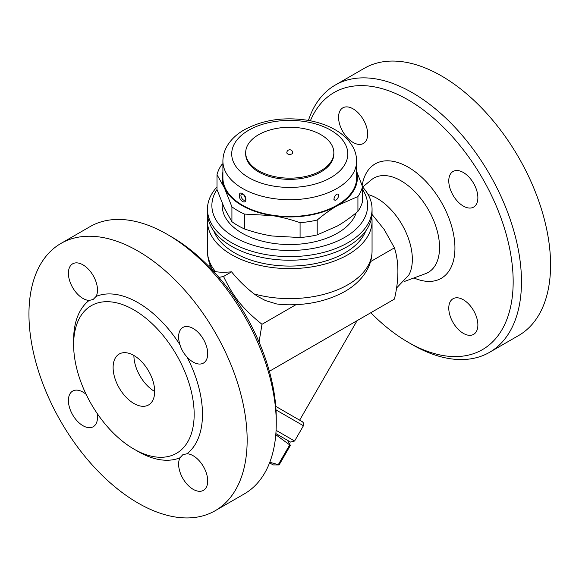 <?xml version="1.0" encoding="UTF-8"?>
<svg xmlns="http://www.w3.org/2000/svg" width="579" height="579" viewBox="0 0 579 579"><rect width="100%" height="100%" fill="white"/><g stroke="black" fill="none" stroke-linecap="round" stroke-linejoin="round"><path stroke-width="0.87" d="M154.68 391.484A29.391 16.972 60 0 1 133.901 355.492A29.391 16.972 60 0 1 153.095 381.387A29.391 16.972 60 0 1 148.593 404.938A29.391 16.972 60 0 1 119.202 387.973A29.391 16.972 60 0 1 119.202 354.037A29.391 16.972 60 0 1 133.901 355.492M133.901 309.895A85.229 49.208 60 0 1 189.579 384.999A85.229 49.208 60 0 1 176.515 453.299A85.229 49.208 60 0 1 94.645 409.628A85.229 49.208 60 0 1 91.279 305.676A85.229 49.208 60 0 1 133.901 309.895M180.011 457.765L182.74 454.79L186.945 453.755A20.576 11.877 60 0 1 205.053 469.728A20.576 11.877 60 0 1 203.446 490.348A20.576 11.877 60 0 1 184.788 481.431A20.576 11.877 60 0 1 180.011 457.765A91.106 52.602 -120 0 1 135.942 450.216M186.945 356.867C183.717 353.458 181.401 349.448 180.011 344.852A20.576 11.877 60 0 1 182.877 327.453A20.576 11.877 60 0 1 203.446 339.33A20.576 11.877 60 0 1 203.446 363.091A20.576 11.877 60 0 1 186.945 356.867A91.106 52.602 -120 0 1 186.945 453.755M96.1 296.412L93.103 299.531L89.166 300.414A20.576 11.877 60 0 1 71.051 284.441A20.576 11.877 60 0 1 72.665 263.821A20.576 11.877 60 0 1 91.323 272.738A20.576 11.877 60 0 1 96.1 296.412A91.106 52.602 -120 0 1 180.011 344.852M97.142 413.413A20.576 11.877 60 0 1 93.233 426.723A20.576 11.877 60 0 1 72.665 414.839A20.576 11.877 60 0 1 72.665 391.086A20.576 11.877 60 0 1 86.141 394.357M171.304 236.71L167.15 234.307L171.304 236.702A148.419 85.692 60 0 1 171.304 236.71A148.419 85.692 60 0 1 276.255 418.479L276.255 423.278A154.296 89.086 -120 0 0 167.15 234.307A154.296 89.086 -120 0 0 89.998 226.664L60.904 243.462A154.296 89.086 60 0 1 138.055 251.105A154.296 89.086 60 0 1 238.852 387.069A154.296 89.086 60 0 1 215.207 510.707A154.296 89.086 60 0 1 60.911 421.635A154.296 89.086 60 0 1 60.904 243.462M215.2 510.714L244.295 493.916A154.296 89.086 -120 0 0 276.255 423.278M218.942 277.413L223.545 276.465C233.619 297.425 242.659 308.679 261.99 324.298L259.059 342.088M276.002 409.91L303.432 425.746L294.61 441.017L276.082 430.32M275.872 433.591L290.6 442.095L275.872 433.591M287.416 440.257L290.383 445.403L275.785 434.706M269.792 462.259L279.114 464.923L290.383 445.403L279.114 464.923L273.179 464.923L269.568 462.838L273.179 464.923M289.659 444.983L278.39 464.503M302.332 421.722L275.756 406.371L302.506 421.823L303.534 423.01L303.432 425.746M357.113 320.643L299.647 420.166M269.358 371.305L394.429 299.097C399.054 279.339 399.054 262.251 394.429 247.834L384.166 229.436L372 214.389M368.099 194.558A49.722 28.704 60 0 1 377.19 198.431A49.722 28.704 60 0 1 408.745 275.141L396.499 288.074M310.38 120.779A148.419 85.692 60 0 1 408.217 99.921A148.419 85.692 60 0 1 513.168 281.698A148.419 85.692 60 0 1 408.217 342.29A148.419 85.692 60 0 1 370.806 312.732M367.658 134.06A20.576 11.877 60 0 1 363.402 143.476A20.576 11.877 60 0 1 342.826 131.599A20.576 11.877 60 0 1 342.826 107.846A20.576 11.877 60 0 1 358.683 113.361A20.576 11.877 60 0 1 367.658 134.06M448.776 308.158A20.576 11.877 60 0 1 453.039 298.742A20.576 11.877 60 0 1 473.615 310.619A20.576 11.877 60 0 1 473.615 334.373A20.576 11.877 60 0 1 457.757 328.858A20.576 11.877 60 0 1 448.776 308.158M463.323 206.088A20.576 11.877 60 0 1 449.883 187.965A20.576 11.877 60 0 1 453.039 171.478A20.576 11.877 60 0 1 473.615 183.355A20.576 11.877 60 0 1 473.615 207.108A20.576 11.877 60 0 1 463.323 206.088M408.217 342.29L412.371 344.693A154.296 89.086 -120 0 0 489.523 352.336A154.296 89.086 -120 0 0 513.175 228.698A154.296 89.086 -120 0 0 412.378 92.727A154.296 89.086 -120 0 0 335.227 85.084A154.296 89.086 -120 0 0 308.433 120.418M335.227 85.084L364.321 68.286A154.296 89.086 60 0 1 441.473 75.929A154.296 89.086 60 0 1 542.27 211.9A154.296 89.086 60 0 1 518.618 335.538L489.523 352.336M208.715 266.268L210.264 265.37M371.732 216.908A82.29 47.514 180 0 1 372.058 221.106L372.058 251.105C371.993 258.248 370.097 264.95 366.377 271.204C361.158 279.722 353.617 286.685 343.738 292.091C325.789 301.63 305.205 305.799 281.987 304.597L276.624 303.953L265.5 300.581L257.901 296.557L254.167 293.944C245.735 287.43 238.208 280.062 231.571 271.833L223.545 276.465M231.571 271.833C224.97 272.419 219.629 272.354 215.569 271.652L213.456 270.958L212.457 269.995C209.185 264.067 207.521 257.771 207.47 251.105A82.29 47.514 180 0 0 215.569 271.652M370.553 261.621L394.429 247.834M372.058 221.106A82.29 47.514 180 0 1 321.251 265.001A82.29 47.514 180 0 1 231.571 254.702A82.29 47.514 180 0 1 207.47 221.106A82.29 47.514 180 0 1 207.796 216.908M365.769 230.92A77.883 44.967 180 0 1 311.488 264.292A77.883 44.967 180 0 1 234.69 252.907A77.883 44.967 180 0 1 213.76 230.92M217.016 186.901A82.29 47.514 0 0 0 207.47 209.113L207.47 212.71A82.29 47.514 0 0 0 231.571 246.307A82.29 47.514 0 0 0 347.95 246.307A82.29 47.514 0 0 0 372.058 212.71L372.058 209.113A82.29 47.514 0 0 0 362.512 186.901M207.47 209.113A82.29 47.514 0 0 0 258.27 253.001A82.29 47.514 0 0 0 347.95 242.702A82.29 47.514 0 0 0 372.058 209.113M362.512 189.449A77.883 44.967 180 0 1 344.838 237.303A77.883 44.967 180 0 1 247.385 243.238A77.883 44.967 180 0 1 217.016 189.449M356.157 212.848A67.598 39.025 180 0 1 309.62 242.818A67.598 39.025 180 0 1 241.964 233.105A67.598 39.025 180 0 1 222.264 203.41M222.901 172.173A67.598 39.025 0 0 0 224.471 188.016L217.016 174.728L217.016 189.579L224.471 208.411L231.918 221.699A73.475 42.419 0 0 0 244.454 228.937C254.116 232.288 263.387 234.647 272.268 236.008L300.081 237.542A73.475 42.419 0 0 0 317.198 234.893L337.564 225.904C344.064 222.162 350.852 217.32 357.923 211.378A73.475 42.419 0 0 0 362.512 201.499L362.512 186.641A73.475 42.419 180 0 1 357.923 196.527L337.564 205.509A67.598 39.025 0 0 0 356.628 172.173M357.923 211.378L357.923 196.527M356.628 171.319L362.512 186.641M217.016 174.728A73.475 42.419 180 0 1 221.605 164.841L222.901 163.763M231.918 221.699L231.918 206.848L224.471 188.016A67.598 39.025 0 0 0 272.268 215.612L244.454 214.078A73.475 42.419 180 0 1 231.918 206.848M244.454 228.937L244.454 214.078M337.564 205.509C331.058 209.251 324.276 214.092 317.198 220.034A73.475 42.419 180 0 1 300.081 222.683C290.419 219.332 281.148 216.973 272.268 215.612A67.598 39.025 0 0 0 337.564 205.509M317.198 234.893L317.198 220.034M300.081 237.542L300.081 222.683M356.628 161.114L356.628 177.912A66.86 38.605 180 0 1 315.352 213.579A66.86 38.605 180 0 1 242.485 205.212A66.86 38.605 180 0 1 222.901 177.912L222.901 161.114A66.86 38.605 0 0 0 242.485 188.414A66.86 38.605 0 0 0 315.352 196.78A66.86 38.605 0 0 0 356.628 161.114C356.584 155.896 355.238 150.953 352.568 146.284L349.144 141.305C345.525 136.912 340.959 133.112 335.436 129.913C327.946 125.592 319.355 122.502 309.671 120.642C285.013 116.444 263.054 119.585 243.802 130.08C236.246 134.494 230.587 139.98 226.809 146.552C224.239 151.148 222.937 156.004 222.901 161.114M242.485 201.427C247.023 204.119 247.03 195.883 242.485 193.632C238.208 190.788 238.208 199.024 242.485 201.427M242.485 193.632L242.485 193.632A1.469 0.847 120 0 0 243.216 194.356M337.543 194.037C340.611 194.37 336.334 202.498 334.228 199.654L334.221 199.654C333.338 200.551 334.51 195.253 336.739 194.305L337.543 194.037M245.301 199.654L245.301 199.654C243.194 202.498 238.91 194.37 241.986 194.037L242.789 194.305C245.055 195.145 246.155 200.971 245.301 199.654A3.525 3.525 0 0 0 245.308 199.646M333.844 152.718L333.844 153.92A44.084 25.454 180 0 1 306.631 177.435A44.084 25.454 180 0 1 258.589 171.912A44.084 25.454 180 0 1 245.677 153.92L245.677 152.718A44.084 25.454 180 0 1 289.761 127.264A44.084 25.454 180 0 1 333.844 152.718A44.084 25.454 180 0 1 306.631 176.233A44.084 25.454 180 0 1 258.589 170.711A44.084 25.454 180 0 1 245.677 152.718M292.699 152.718A2.938 1.694 180 0 1 290.89 154.282A2.938 1.694 180 0 1 287.683 153.92A2.938 1.694 180 0 1 286.822 152.718A2.938 2.938 0 0 1 289.761 149.78A2.938 2.938 0 0 1 292.699 152.718M261.99 324.298L295.97 304.677M89.166 300.414A91.106 52.602 -120 0 0 73.663 342.355M362.664 187.068L371.291 179.888A54.426 31.425 60 0 1 401.059 180.807A54.426 31.425 60 0 1 437.297 231.209A54.426 31.425 60 0 1 425.449 273.701L404.185 281.553M413.934 277.949A66.071 38.149 -120 0 0 454.848 244.722A66.071 38.149 -120 0 0 408.217 167.165A66.071 38.149 -120 0 0 362.143 185.598M372.058 251.105A82.29 47.514 180 0 1 254.167 293.944M248.717 177.615A58.045 33.51 180 0 1 274.743 121.547A58.045 33.51 180 0 1 345.829 162.59A58.045 33.51 180 0 1 248.717 177.615M290.6 442.095L294.61 441.017M207.47 221.106L207.47 251.105M242.543 194.001A3.525 3.525 0 0 0 241.986 194.037"/></g></svg>

